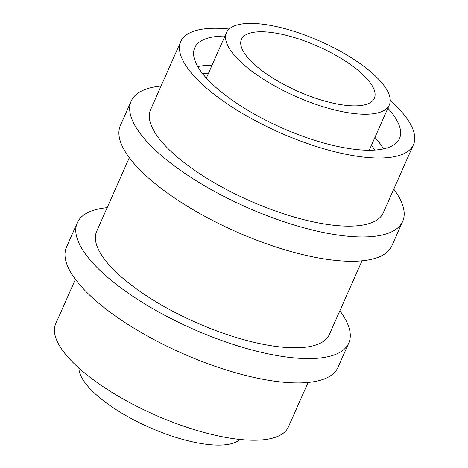<?xml version="1.0" encoding="UTF-8"?>
<svg xmlns="http://www.w3.org/2000/svg" width="468" height="468" viewBox="0 0 468 468"><rect width="100%" height="100%" fill="white"/><g stroke="black" fill="none" stroke-linecap="round" stroke-linejoin="round"><path stroke-width="0.7" d="M224.979 36.036A111.992 37.92 23.9 0 0 194.723 47.765A111.992 37.92 23.9 0 0 281.748 127.811A111.992 37.92 23.9 0 0 399.502 138.51A111.992 37.92 23.9 0 0 389.23 109.758A111.992 37.92 23.9 0 0 387.867 108.219M229.174 29.016A127.261 43.091 23.9 0 0 180.765 41.582A127.261 43.091 23.9 0 0 279.653 132.538A127.261 43.091 23.9 0 0 413.46 144.7A127.261 43.091 23.9 0 0 401.79 112.022A127.261 43.091 23.9 0 0 390.253 100.392M180.765 41.582L150.579 109.699A127.261 43.091 23.9 0 0 249.467 200.655A127.261 43.091 23.9 0 0 383.274 212.817L413.46 144.7M381.168 82.029A89.084 30.163 23.9 0 0 294.565 31.496A89.084 30.163 23.9 0 0 226.448 32.719A89.084 30.163 23.9 0 0 295.671 96.39A89.084 30.163 23.9 0 0 389.341 104.902A89.084 30.163 23.9 0 0 381.168 82.029M78.922 368.088A89.084 30.163 23.9 0 0 149.052 427.249A89.084 30.163 23.9 0 0 239.996 439.47M75.401 279.343L55.71 323.786A127.261 43.091 23.9 0 0 154.598 414.742A127.261 43.091 23.9 0 0 288.405 426.904L308.102 382.461M107.166 207.663A148.473 50.275 23.9 0 0 77.284 222.745L66.503 247.075A148.473 50.275 23.9 0 0 181.876 353.188A148.473 50.275 23.9 0 0 337.984 367.38L348.765 343.05A148.473 50.275 23.9 0 0 339.867 310.781M77.284 222.745A148.473 50.275 23.9 0 0 192.652 328.864A148.473 50.275 23.9 0 0 348.765 343.05M129.303 157.704L96.671 231.338A127.261 43.091 23.9 0 0 195.565 322.294A127.261 43.091 23.9 0 0 329.373 334.456L362.004 260.822M161.068 86.024A148.473 50.275 23.9 0 0 131.186 101.106L120.405 125.436A148.473 50.275 23.9 0 0 235.778 231.549A148.473 50.275 23.9 0 0 391.886 245.735L402.667 221.411A148.473 50.275 23.9 0 0 393.769 189.142M131.186 101.106A148.473 50.275 23.9 0 0 246.56 207.225A148.473 50.275 23.9 0 0 402.667 221.411M367.678 79.595A72.68 24.611 23.9 0 0 297.016 38.37A72.68 24.611 23.9 0 0 241.447 39.365A72.68 24.611 23.9 0 0 297.923 91.313A72.68 24.611 23.9 0 0 374.341 98.257A72.68 24.611 23.9 0 0 367.678 79.595M383.514 148.888A111.992 37.92 23.9 0 0 376.29 138.949A111.992 37.92 23.9 0 0 374.932 137.411M212.045 65.227A111.992 37.92 23.9 0 0 197.771 66.579M208.541 73.131A106.335 36.007 23.9 0 0 202.708 73.757M374.886 150.058A106.335 36.007 23.9 0 0 371.428 145.314M226.448 32.719L206.359 78.057M389.341 104.902L369.246 150.24"/></g></svg>
